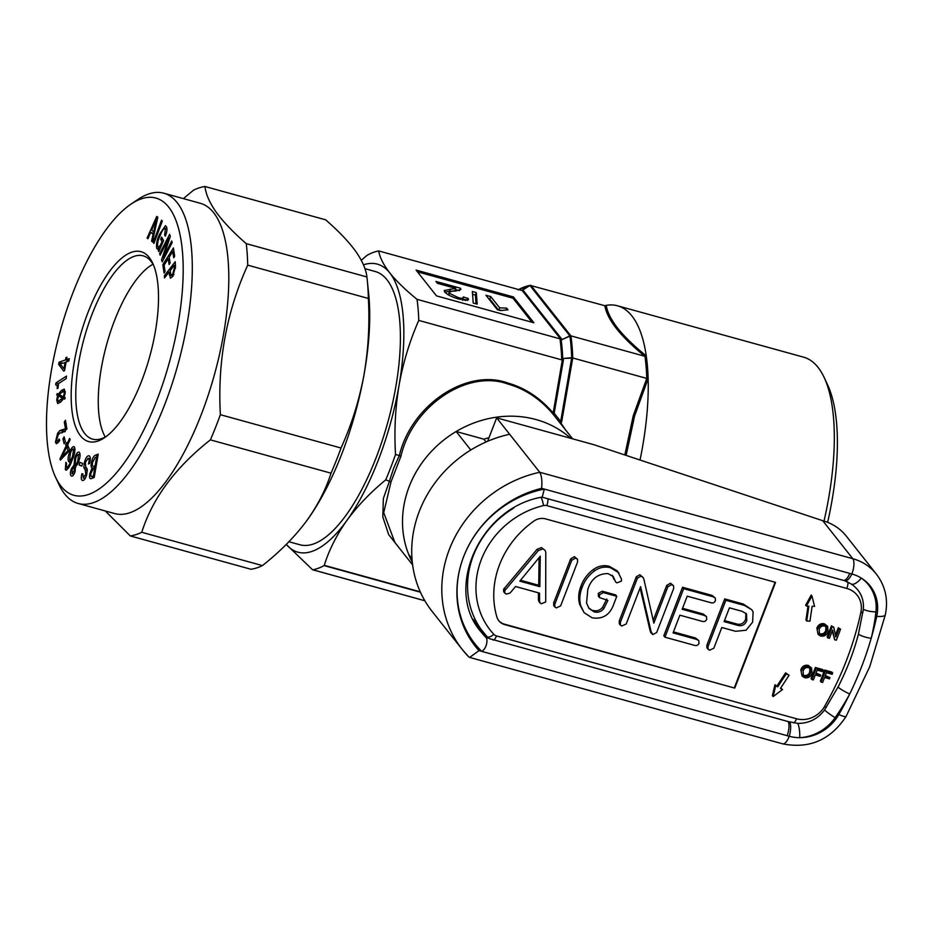 <?xml version="1.0" encoding="UTF-8"?>
<svg xmlns="http://www.w3.org/2000/svg" width="932" height="932" viewBox="0 0 932 932"><rect width="100%" height="100%" fill="white"/><g stroke="black" fill="none" stroke-linecap="round" stroke-linejoin="round"><path stroke-width="1.4" d="M103.813 434.172A95.076 35.008 105.4 0 1 115.207 318.837A95.076 35.008 105.4 0 1 150.285 265.865A95.064 35.008 -74.6 0 0 115.207 318.837A95.064 35.008 -74.6 0 0 103.813 434.172A95.064 35.008 -74.6 0 0 105.304 436.992M152.999 264.21A95.064 35.008 -74.6 0 0 150.285 265.876M153.594 265.259A95.064 35.008 -74.6 0 0 143.19 255.857A95.064 35.008 -74.6 0 0 92.699 312.616A95.064 35.008 -74.6 0 0 92.594 439.135A95.064 35.008 -74.6 0 0 106.353 436.397M140.953 382.772A98.466 36.255 -74.6 0 0 152.755 263.313A98.466 36.255 -74.6 0 0 88.75 310.531A98.466 36.255 -74.6 0 0 72.055 411.28A98.466 36.255 -74.6 0 0 104.629 437.632A98.466 36.255 -74.6 0 0 140.953 382.772M105.293 510.969L130.317 535.947A180.633 66.51 -74.6 0 0 141.757 532.288C152.522 498.247 175.391 467.445 210.387 439.869A180.633 66.51 -74.6 0 0 215.525 427.485A180.633 66.51 -74.6 0 0 220.371 414.693L341.019 448.012A180.633 66.51 105.4 0 1 336.172 460.792A180.633 66.51 105.4 0 1 331.035 473.176C325.711 489.941 317.323 506.181 305.859 521.908A162.972 60.009 105.4 0 1 305.545 522.328A162.972 60.009 105.4 0 1 304.857 523.248M169.682 208.419A154.153 56.759 105.4 0 1 155.714 403.195A154.153 56.759 105.4 0 1 60.021 484.885A154.153 56.759 105.4 0 1 55.512 477.114A154.153 56.759 105.4 0 1 60.137 331.547A154.153 56.759 105.4 0 1 130.853 204.225A154.153 56.759 105.4 0 1 169.682 208.419M130.853 204.225L137.645 199.634A160.933 59.252 105.4 0 1 163.764 193.192A160.933 59.252 105.4 0 1 178.187 204.003A160.933 59.252 105.4 0 1 171.348 386.128A160.933 59.252 105.4 0 1 78.102 503.466A160.933 59.252 105.4 0 1 63.691 492.655A160.933 59.252 105.4 0 1 58.984 484.535L55.512 477.114M163.764 193.192L200.287 203.281A160.933 59.252 105.4 0 1 214.698 214.092A160.933 59.252 105.4 0 1 207.859 396.205A160.933 59.252 105.4 0 1 114.624 513.544L78.102 503.466M220.371 414.693C217.412 361.674 226.523 311.824 247.714 265.142A180.633 66.51 -74.6 0 0 246.258 243.648C233.641 232.709 223.715 222.34 216.48 212.554C209.677 202.966 205.844 194.287 204.97 186.505A180.633 66.51 -74.6 0 0 193.53 190.175L183.394 198.621M488.985 437.714A81.492 73.15 141.6 0 0 483.825 439.158A81.492 73.15 -38.4 0 1 488.985 437.714M824.028 521.081A173.166 63.76 -74.6 0 0 824.179 377.53L827.651 384.951A166.374 61.256 105.4 0 1 827.628 522.351M824.179 377.53A173.166 63.76 -74.6 0 0 818.016 367.325A173.166 63.76 -74.6 0 0 803.605 357.166L617.52 305.789A173.166 63.76 -74.6 0 0 606.231 305.358C607.326 312.185 611.182 319.862 617.799 328.379C624.743 336.988 634.238 346.18 646.272 355.931A173.166 63.76 -74.6 0 0 631.919 315.948A173.166 63.76 -74.6 0 0 617.52 305.789M624.824 454.991L633.247 415.73L646.773 378.427A172.478 63.504 -74.6 0 0 644.944 356.304L646.272 355.931A173.166 63.76 105.4 0 1 648.136 378.59L634.564 416.056L626.129 455.422M640.039 460.047A173.166 63.76 -74.6 0 0 648.136 378.59L646.773 378.427M364.948 268.672L375.316 271.538A141.722 52.18 105.4 0 1 376.353 457.099A141.722 52.18 105.4 0 1 299.883 544.754L288.908 541.725M361.29 260.273L367.173 255.24A165.011 60.755 105.4 0 1 378.695 250.941C379.778 257.477 383.471 264.805 389.786 272.913C396.426 281.149 405.513 289.969 417.023 299.347A165.011 60.755 105.4 0 1 418.759 320.41C409.684 341.054 403.125 362.653 399.071 385.219A149.4 55 105.4 0 1 378.45 459.756A149.4 55 105.4 0 1 346.879 520.452C336.673 534.91 329.124 549.868 324.254 565.316L420.262 591.82M363.48 264.828A149.4 55 105.4 0 1 389.786 272.913A149.4 55 105.4 0 1 399.071 385.219C395.285 407.913 394.108 431.003 395.529 454.49A165.011 60.755 105.4 0 1 390.799 467.375A165.011 60.755 105.4 0 1 385.743 479.852C370.353 492.515 357.399 506.053 346.879 520.452A149.4 55 105.4 0 1 286.264 544.416L312.511 569.697L424.852 600.744M572.644 438.832L552.664 413.68L554.167 413.191L560.68 421.439L561.705 421.613L560.936 423L565.246 429.489M389.483 480.889L393.677 468.167L399.339 455.55C411.303 404.931 466.722 367.895 507.858 383.029C525.135 387.922 540.234 397.917 553.154 413.016L562.334 360.032L563.406 359.938L554.167 413.191A1.363 0.594 -39.7 0 1 552.664 413.68C539.908 398.756 524.996 388.877 507.94 384.054C467.282 369.06 412.573 405.921 400.958 456.121L391.009 481.891L385.743 479.852M391.009 481.891L383.716 512.693L394.912 542.529L412.62 564.909M400.748 549.903L388.679 534.619L382.796 516.91L383.367 498.469L389.553 480.9M570.675 438.285A101.856 91.441 141.6 0 0 536.051 419.563A101.856 91.441 141.6 0 0 428.499 454.618A101.856 91.441 141.6 0 0 412.293 562.217M395.529 454.49L399.269 455.527M644.944 356.304L570.908 335.87A172.478 63.504 105.4 0 1 572.737 357.981L646.715 378.404M560.936 423A1.363 0.583 58.3 0 0 560.528 422.429L571.654 358.098L562.707 358.529L571.689 357.725A172.082 63.364 -74.6 0 0 569.906 336.114L570.908 335.87L530.879 285.309L530.087 285.367L604.856 305.731L606.231 305.358L604.926 305.743M644.886 356.292C620.502 336.394 607.151 319.536 604.856 305.731M569.906 336.114L561.181 339.982L569.825 335.881L529.958 285.53L522.281 290.306A1.363 0.944 -87.8 0 1 522.002 290.504M521.734 290.423A165.407 60.906 105.4 0 1 521.92 290.388L529.819 285.472A172.082 63.364 -74.6 0 0 518.6 289.561M417.023 299.347L560.586 338.992L522.258 290.563L378.695 250.941M562.334 360.032L418.759 320.41M562.217 360.02L561.868 359.251L562.928 358.89L563.406 359.938M521.815 290.446A1.363 1.247 -101.6 0 0 521.92 290.388L523.178 290.341L561.67 338.968L561.344 339.644A1.363 1.083 25.8 0 1 560.225 339.446L560.144 340.017A1.363 0.955 -7.7 0 0 561.181 339.982A165.407 60.906 105.4 0 1 562.707 358.529A1.363 0.827 177.9 0 1 561.67 358.517L561.868 359.251M420.425 592.204L324.056 565.596A165.011 60.755 105.4 0 1 312.779 569.802L312.511 569.697M513.462 296.97L416.08 270.094L436.514 295.887L533.885 322.775L513.462 296.97L512.984 298.205L417.466 271.829M532.032 322.262L512.984 298.205M463.239 296.947C464.241 298.543 462.552 298.753 458.183 297.588L449.492 293.359C449.469 291.704 451.496 290.959 455.585 291.099L460.967 289.363L460.455 288.221L435.931 281.441L437.399 283.293L455.748 288.361L444.215 290.528L444.692 292.042C447.523 294.861 452.428 297.25 459.394 299.219L468.481 299.801L468.19 298.461L463.239 296.947L462.633 300.372M448.816 295.106L449.224 292.45L448.269 294.908M476.322 292.601L472.349 291.506L473.211 303.04L477.196 304.135L476.322 292.601L475.378 295.06L472.559 294.279M485.945 295.258L497.385 309.715L500.484 310.566L507.998 309.82L506.647 308.108L499.668 307.851L490.756 296.586L485.945 295.258M498.492 310.018L489.801 299.044L488.706 298.741M489.801 299.044L490.756 296.586M498.806 310.1L499.668 307.851M506.041 309.657L506.647 308.108M500.95 310.193L499.296 310.24M476.031 303.82L475.378 295.06M450.401 288.99L449.457 291.448L454.793 290.819L455.748 288.361M459.429 290.656L455.305 289.514M459.523 290.621L460.455 288.221M457.728 298.741L458.183 297.588M465.872 300.5L462.936 299.603M467.421 300.442L468.19 298.461M449.457 291.448L444.704 292.054M604.67 305.684A173.166 63.76 105.4 0 1 606.231 305.358M399.339 455.55L400.958 456.121M523.178 290.341L522.258 290.563L523.178 290.341M561.67 338.968L560.586 338.992M561.705 421.613L572.737 357.981L571.689 357.725M91.394 462.924C90.812 465.942 91.068 467.608 92.14 467.911L89.822 473.642C89.169 477.662 89.728 479.293 91.511 478.535L94.214 477.499L98.221 454.129L95.425 455.2C93.549 456.039 92.21 458.614 91.394 462.924L92.443 463.216M91.942 467.876L93.48 468.283M90.392 478.664L91.511 478.535M88.097 458.253C89.227 458.474 89.414 460.117 88.656 463.169L88.458 463.996L89.612 463.262C90.765 458.637 90.497 456.144 88.831 455.76C87.014 455.865 85.523 458.183 84.346 462.738L83.833 467.573L85.29 470.077L85.779 474.388L83.134 477.941L85.196 478.512L83.321 477.976L82.855 473.817L81.736 474.353C80.874 478.244 81.201 480.283 82.692 480.481C84.358 480.411 85.732 478.291 86.827 474.12L87.247 469.227L85.779 466.955L85.371 462.54L88.097 458.253L90.334 458.847M79.127 465.056L81.818 466.093L82.599 463.402L79.919 462.365L79.127 465.056L81.9 465.825M79.243 452.241C77.671 451.659 76.168 453.593 74.723 458.043L74.047 464.94L71.298 468.936C70.156 472.536 70.145 474.889 71.251 475.984C72.533 476.706 73.803 475.238 75.073 471.592L75.562 465.965C76.82 465.674 77.939 463.95 78.929 460.804C80.338 456.587 80.443 453.721 79.243 452.241L78.836 452.032M66.789 469.996L65.333 469.588C67.57 470.066 69.818 466.944 72.067 460.233C74.583 454.839 75.387 450.436 74.49 447.034C73.011 446.02 71.415 447.721 69.702 452.16C68.024 456.249 67.652 459.371 68.607 461.538L70.96 460.525C69.387 465.056 67.815 467.386 66.242 467.503L66.591 463.32L65.881 462.295L65.333 469.588L66.021 470.136M68.304 468.272L66.242 467.503M69.76 461.853L69.131 461.957M74.49 447.034L73.884 446.556M67.116 443.76L66.615 442.525L65.659 444.552L66.16 445.787L59.939 458.963L60.394 460.082L68.595 451.531L69.527 449.55L67.628 444.972L70.145 439.648L69.632 438.436L67.116 443.76L68.083 444.016M62.933 438.937L64.145 443.69L65.322 441.547L64.11 436.793L62.933 438.937L64.786 439.45M65.438 420.262L64.32 422.08L65.45 428.743L59.986 430.526L57.633 433.24L55.454 442.094L56.386 443.818L59.776 440.347L59.1 438.972C57.947 441.104 57.108 441.558 56.572 440.312L58.075 435.034L59.998 432.902L62.269 432.716L66.918 428.988L65.438 420.262M58.972 441.675L56.572 440.312M64.203 397.37L65.193 392.663L64.25 389.075L61.372 390.531L58.308 394.154L57.178 393.619L56.747 395.005L57.668 395.413L56.724 400.003L57.656 403.556L60.697 402.007L63.551 398.628L64.751 399.094L65.205 397.789L64.203 397.37M55.722 384.974C57.05 384.357 57.528 385.545 57.155 388.551L57.959 388.295L58.506 383.611L66.184 378.613L66.487 376.085L55.967 382.924L55.722 384.974L58.308 385.265M66.533 359.566L66.941 357.212L65.939 357.562L65.52 359.915L59.042 362.198L58.658 364.365L63.586 371.018L64.564 370.68L66.114 361.919L68.852 360.964L69.259 358.599L66.533 359.566L68.98 360.241M150.681 232.441L153.139 234.118L151.555 241.167L152.429 241.761L157.823 217.191L156.727 216.445L147.07 238.103L147.943 238.709L150.681 232.441L154.258 233.431M162.308 221.082L161.539 220.197L153.151 242.541L153.92 243.427L162.308 221.082M158.382 248.914L156.797 248.471L159.57 247.551L158.3 250.673L158.848 251.617L163.566 240.549L161.597 237.089L160.7 239.198L162.005 241.493L161.609 242.436C160.199 246.071 158.918 247.423 157.764 246.502C157.275 243.52 158.032 240.002 160.048 235.936C161.9 230.67 163.706 228.224 165.442 228.608L164.638 235.05L165.302 236.204C167.026 232.045 167.387 228.841 166.385 226.593L165.418 225.684L159.721 234.014C156.914 239.699 155.947 244.522 156.797 248.471L157.508 249.135M166.968 228.678L164.894 228.107L166.979 229.039M160.549 247.621L157.764 246.502M168.913 238.033L161.551 259.818L162.191 261.88L172.187 242.588L171.698 241.015L163.17 257.71L170.3 236.472L169.636 234.34L159.64 253.62L160.129 255.193L168.913 238.033L169.706 238.254M165.069 271.503L164.114 265.166L168.214 258.688L169.1 264.548L170.09 262.987L169.205 257.127L172.746 251.547L173.69 257.815L174.68 256.253L173.422 247.947L162.82 264.7L164.079 273.064L165.069 271.503M169.076 272.039L170.37 278.155L172.758 276.466L175.484 266.645L175.239 261.729L164.428 275.686L164.533 277.911L169.076 272.039L170.265 272.365M246.258 243.648L366.905 276.955A180.633 66.51 105.4 0 1 367.243 279.973L368.664 293.697A162.972 60.009 105.4 0 1 363.83 375.759A162.972 60.009 105.4 0 1 305.859 521.908L305.545 522.328M367.243 279.973A180.633 66.51 105.4 0 1 368.361 298.45C369.794 324.569 368.28 350.339 363.83 375.759C358.995 401.121 351.399 425.202 341.019 448.012M368.361 298.45L247.714 265.142M141.757 532.288L262.405 565.596A180.633 66.51 105.4 0 1 250.964 569.266L130.317 535.947M305.859 521.908C294.011 537.566 279.53 552.117 262.405 565.596M331.035 473.176L210.387 439.869M204.97 186.505L325.618 219.812C338.363 230.868 348.288 241.237 355.395 250.906C362.233 260.587 366.078 269.266 366.905 276.955M170.707 275.231L169.216 274.824M165.931 276.105L164.428 275.686M173.958 274.625L172.63 274.253L174.377 267.962L174.249 265.364L170.183 270.63L171.01 275.476L172.63 274.253M175.507 268.276L174.377 267.962M175.437 265.69L174.249 265.364M169.496 259.049L168.214 258.688M174.028 251.896L172.746 251.547M164.172 265.072L162.82 264.7M163.042 260.226L161.551 259.818M164.195 257.989L163.17 257.71M160.77 253.935L159.64 253.62M163.193 239.885L160.7 239.198M163.042 241.772L162.005 241.493M165.651 235.33L164.638 235.05M160.758 234.293L159.721 234.014M160.467 247.807L159.57 247.551M159.151 250.906L158.3 250.673M154.141 242.821L153.151 242.541M154.06 234.375L153.139 234.118M152.51 241.423L151.555 241.167M148.083 238.382L147.07 238.103M154.595 231.928L153.687 231.672L156.623 218.822L151.625 230.262L153.687 231.672M157.426 219.043L156.623 218.822M66.836 357.818L65.939 357.562M68.863 360.847L65.52 359.915M62.351 363.119L59.042 362.198M60.999 365.006L58.658 364.365M66.009 362.525L60.079 363.806L63.947 368.804L65.1 362.28M64.844 369.049L63.947 368.804M58.506 383.623L55.967 382.924M65.228 391.591L61.372 390.531M59.52 394.492L58.308 394.154M62.84 396.648L56.747 395.005M63.434 396.95L57.668 395.413M57.633 400.259L56.724 400.003M64.797 398.966L63.551 398.628M65.17 397.882L58.553 395.879L57.644 399.28L58.168 401.377L62.409 398.197L58.553 395.879M62.328 400.317L60.72 399.875M64.832 398.861L62.409 398.197M61.163 392.826L59.45 394.586L63.294 396.916L64.273 393.374L63.714 391.358L61.163 392.826M64.273 397.183L63.294 396.916M65.112 393.607L64.273 393.374M65.811 422.499L64.32 422.08M66.836 429.128L65.45 428.743M65.322 431.306L62.118 430.421M65.275 431.353L61.687 430.363M64.774 431.842L59.986 430.526M59.066 433.636L57.633 433.24M58.099 442.828L55.454 442.094M67.687 445.123L65.659 444.552M68.199 446.346L66.16 445.787M61.151 459.301L59.939 458.963M68.7 447.558L66.661 446.999L61.745 457.181L68.083 450.412L66.661 446.999M62.875 457.495L61.745 457.181M69.003 450.669L68.083 450.412M70.727 452.439L69.702 452.16M71.857 460.769L70.96 460.525M75.084 449.608L73.267 448.933L75.084 449.422M73.488 456.47L72.568 456.214L73.628 449.212C72.614 448.746 71.566 450.028 70.471 453.057L69.574 459.534L71.985 460.443M69.574 459.534C70.494 460.268 71.484 459.161 72.568 456.214M75.702 458.311L74.723 458.043M76.471 465.616L74.047 464.94M72.288 469.215L71.298 468.936M75.236 471.079L74.257 470.811L74.234 466.454L75.83 466.897M75.83 466.955L74.455 466.571L72.23 469.39L72.055 473.724L73.943 474.295M72.055 473.724L74.257 470.811M80.094 454.967L78.253 454.408L80.094 454.921M78.905 460.886L77.915 460.618L78.451 454.513C77.461 454.362 76.541 455.655 75.678 458.393L75.236 464.287L77.1 464.858M75.236 464.287C76.179 464.52 77.076 463.297 77.915 460.618M85.266 462.994L84.346 462.738M86.874 468.423L83.833 467.573M87.363 470.648L85.29 470.077M86.699 474.644L85.779 474.388M82.808 474.015L81.888 473.759M82.668 474.609L81.736 474.353M89.577 463.414L88.656 463.169M90.882 473.934L89.822 473.642M97.918 455.888L95.425 455.2M93.619 468.225L90.998 473.13C90.555 475.949 90.986 477.021 92.291 476.334L93.398 475.914L94.784 467.782L93.619 468.225M94.318 476.893L91.371 476.462L94.249 477.266M94.435 476.205L93.398 475.914M95.833 468.074L94.784 467.782M95.227 457.484L92.571 462.423C92.035 465.627 92.478 466.885 93.911 466.221L95.134 465.755L96.648 456.948L95.227 457.484M95.984 467.177L92.967 466.338L96.043 466.804M96.182 466.035L95.134 465.755M97.697 457.228L96.648 456.948M476.858 625.92L486.236 637.756L488.706 638.071M489.51 638.665L788.192 721.589L797.792 723.383C808.906 723.442 817.818 718.968 824.505 709.974L837.996 687.105A12.221 2.33 28.4 0 0 849.716 693.979A340.891 306.022 141.6 0 0 861.692 666.485A340.891 306.022 141.6 0 0 871.187 638.315A340.891 306.022 141.6 0 0 876.744 616.32A12.221 3.635 12.2 0 0 885.353 614.689C888.382 599.544 885.4 586.042 876.406 574.159A54.324 48.767 -38.4 0 0 852.792 558.699L539.733 472.268C541.667 475.646 542.296 480.994 541.62 488.333A103.219 92.664 141.6 0 0 463.67 556.602A100.505 90.218 -38.4 0 1 544.323 489.079L541.62 488.333M509.653 434.265A115.44 103.638 141.6 0 0 419.295 511.353A115.44 103.638 141.6 0 0 432.238 611.567L462.319 649.569A115.44 103.638 -38.4 0 1 449.375 549.356A115.44 103.638 -38.4 0 1 539.733 472.268L496.651 417.851L487.599 441.314M876.406 574.159L846.326 536.156A54.324 48.767 141.6 0 0 822.711 520.697L594.022 444.739L496.651 417.851M426.751 603.854L425.598 602.002M468.726 656.862L462.319 649.569A115.44 103.638 -38.4 0 0 468.575 656.687L469.681 657.433L479.001 650.618L789.241 736.268A42.103 37.793 141.6 0 0 799.726 737.666A42.103 37.793 141.6 0 0 838.858 714.506A340.891 306.022 141.6 0 0 849.716 693.979A229.528 206.054 -38.4 0 1 835.119 717.675A42.779 38.41 -38.4 0 1 799.726 737.666A12.221 3.344 87 0 0 797.792 723.383M837.996 687.105C846.862 669.887 853.665 652.249 858.407 634.214L863.335 609.318C864.197 598.752 860.259 590.364 851.51 584.166A12.221 5.208 -55 0 0 861.296 578.085A42.103 37.793 141.6 0 0 851.86 573.984L544.323 489.079L542.214 497.082C479.386 507.497 443.574 590.142 481.192 632.036A88.284 79.255 141.6 0 0 486.236 637.756C487.762 639.329 487.063 648.392 481.704 651.363A100.505 90.218 -38.4 0 1 463.67 556.602A103.219 92.664 141.6 0 0 479.001 650.618M470.788 450.005L456.156 431.516L483.825 439.158L486.061 441.978M411.979 558.583L408.717 554.458A101.856 91.441 -38.4 0 1 456.156 431.516M476.648 625.582L478.349 626.048M858.407 634.214A12.221 3.53 13.7 0 0 871.187 638.315A229.528 206.054 -38.4 0 0 875.94 611.893A42.779 38.41 -38.4 0 0 861.296 578.085A42.103 37.793 141.6 0 1 876.744 616.32M851.51 584.166L844.322 580.531M822.711 520.697L852.792 558.699A12.221 4.497 -74.6 0 1 851.86 573.984A12.221 4.683 -71.3 0 1 844.823 580.787L847.957 582.092A6.792 2.505 -74.6 0 1 846.827 588.453L546.781 505.61A6.792 2.505 -74.6 0 0 547.876 498.771M773.152 696.6L782.484 689.54L780.433 688.387L789.078 675.304L786.363 673.766L777.731 686.849L775.68 685.696L773.152 696.6L772.407 695.668L774.935 684.764L775.68 685.696M777.731 686.849L774.935 684.764M786.363 673.766L785.618 672.834L776.985 685.917M789.078 675.304L785.618 672.834M782.484 689.54L780.69 688.002M806.401 606.068L808.86 606.161L806.716 621.027L809.966 621.143L812.122 606.278L814.58 606.359L811.97 596.002L806.401 606.068L805.667 605.136L811.224 595.059L811.97 596.002M806.716 621.027L805.97 620.095L807.986 606.126M822.641 682.492L821.104 682.061L825.368 670.993L832.672 673.009L832.183 674.29L826.416 672.694L825.053 676.248L829.969 677.599L829.48 678.88L824.564 677.517L822.641 682.492M821.104 682.061L820.358 681.117L824.622 670.061L831.927 672.077L832.672 673.009M825.368 670.993L824.622 670.061M825.309 675.583L829.969 677.599M813.38 679.929L811.83 679.498L816.106 668.442L823.399 670.457L822.909 671.727L817.154 670.143L815.78 673.685L820.696 675.048L820.207 676.317L815.29 674.966L813.38 679.929M811.83 679.498L811.085 678.566L815.36 667.498L822.665 669.514L823.399 670.457M816.106 668.442L815.36 667.498M816.036 673.021L820.696 675.048M803.046 674.78L804.351 675.455C806.949 675.805 808.731 674.675 809.71 672.065L809.815 668.267M810.456 673.009L810.234 668.71L808.51 667.603C805.831 667.242 804.025 668.419 803.093 671.145L803.361 675.281L805.097 676.387C807.694 676.737 809.477 675.607 810.456 673.009L809.71 672.065M805.097 676.387L804.351 675.455M800.809 669.77C802.231 666.252 804.712 664.784 808.254 665.378L811.574 667.976L811.993 673.44C810.549 676.853 808.091 678.263 804.607 677.669L802.056 676.038L800.809 669.77L802.056 676.038M801.555 670.702C802.965 667.184 805.458 665.728 808.999 666.322L808.254 665.378M808.999 666.322L811.574 667.976M829.433 638.315L827.884 637.896L832.159 626.828L833.791 627.271L835.853 636.987L839.033 628.727L840.582 629.147L836.319 640.214L834.676 639.771L832.614 630.055L829.433 638.315M827.884 637.896L827.15 636.952L831.414 625.885L833.791 627.271M832.159 626.828L831.414 625.885M835.456 635.135L838.299 627.784L840.582 629.147M839.033 628.727L838.299 627.784M834.676 639.771L832.264 630.964M819.1 633.166L820.416 633.842C823.003 634.191 824.785 633.061 825.764 630.451L825.869 626.654M826.509 631.395L826.288 627.096L824.575 625.989C821.884 625.628 820.078 626.817 819.146 629.531L819.426 633.678L821.15 634.774C823.748 635.123 825.531 634.005 826.509 631.395L825.764 630.451M821.15 634.774L820.416 633.842M816.863 628.156C818.284 624.638 820.766 623.17 824.307 623.764L827.639 626.362L828.047 631.838C826.602 635.24 824.144 636.649 820.673 636.055L818.11 634.424L816.863 628.156L818.11 634.424M817.609 629.088C819.03 625.57 821.511 624.114 825.053 624.708L824.307 623.764M825.053 624.708L827.639 626.362M724.49 620.596L737.014 624.056C741.115 624.894 743.992 623.263 745.658 619.163L745.868 613.174M738.132 625.465C742.233 626.304 745.111 624.673 746.765 620.572L746.544 613.897L742.245 611.369L729.418 607.827L724.106 621.597L738.132 625.465L737.014 624.056M746.765 620.572L745.658 619.163M746.078 630.218L752.625 622.157L753.079 611.951L751.798 609.749L744.447 605.439L725.853 600.313L707.994 646.598L706.875 645.189L706.945 647.95L709.508 650.21L713.83 648.229L721.822 627.492L735.628 631.302L746.078 630.218M707.994 646.598L708.064 649.359M725.853 600.313L724.735 598.903L706.875 645.189M744.447 605.439L743.328 604.041L724.735 598.903M751.798 609.749L743.328 604.041M694.422 645.328C696.495 645.981 698.021 645.317 698.988 643.325L698.802 640.61L696.67 639.41L673.055 632.898L679.882 615.19L702.052 621.306C704.161 621.994 705.71 621.341 706.712 619.337L706.514 616.635L704.324 615.411L682.166 609.283L687.222 596.177L710.836 602.689C712.945 603.353 714.483 602.678 715.45 600.662L715.287 598.029L713.143 596.806L683.657 588.663L664.935 637.185L694.422 645.328M664.935 637.185L663.817 635.775L682.539 587.253L683.657 588.663M713.143 596.806L712.025 595.397L682.539 587.253M715.287 598.029L712.025 595.397M704.324 615.411L703.206 614.002L682.55 608.293M706.514 616.635L703.206 614.002M696.67 639.41L695.552 638.001L673.44 631.896M698.802 640.61L695.552 638.001M652.819 634.564L656.664 632.548L673.696 588.418L673.556 585.739L671.611 584.609L667.848 586.799L653.833 623.135L643.837 579.052L643.08 577.456L640.971 576.151L637.43 578.155L620.363 622.378L620.409 625.162L621.83 626.013L626.211 623.962L640.61 586.647L651.049 631.465L652.819 634.564L650.722 632.525L649.942 630.067L651.049 631.465M640.121 587.917L649.942 630.067M620.363 622.378L619.244 620.98L619.302 623.753L620.409 625.162M637.43 578.155L636.311 576.745L619.244 620.98M640.971 576.151L639.853 574.741L636.311 576.745M643.08 577.456L639.853 574.741M667.848 586.799L666.741 585.401L653.216 620.432M671.611 584.609L670.492 583.199L666.741 585.401M673.556 585.739L670.492 583.199M592.088 617.799C602.981 619.512 610.309 614.701 614.048 603.388L616.774 596.317L603.365 592.612L599.416 594.744L599.509 597.61L607.897 600.394L603.703 608.759C601.012 611.87 597.82 612.883 594.103 611.823L589.059 608.514L586.543 603.062L587.824 589.432C591.168 578.935 597.878 573.646 607.979 573.576L613.338 576.582L615.656 582.034L616.949 582.861L621.458 581.079L621.458 579.098L617.45 571.013L609.295 566.307C603.726 564.874 598.402 565.945 593.323 569.51C587.405 573.972 583.246 579.622 580.857 586.449C578.469 592.519 578.073 598.507 579.646 604.425L584.084 612.639L592.088 617.799M618.871 572.819L610.413 567.716C604.833 566.283 599.509 567.355 594.441 570.92C588.511 575.382 584.352 581.02 581.964 587.847C579.587 593.929 579.18 599.917 580.764 605.823L584.084 612.639M580.764 605.823L579.646 604.425M581.964 587.847L580.857 586.449M594.441 570.92L593.323 569.51M610.413 567.716L609.295 566.307M615.108 580.869L615.656 582.034M612.231 575.172L614.002 579.459M594.103 611.823L588.523 607.769M603.703 608.759L602.585 607.349C599.905 610.46 596.701 611.485 592.985 610.413M606.779 598.985L602.585 607.349M599.416 594.744L598.309 593.335L598.391 596.2L599.509 597.61M603.365 592.612L602.247 591.203L598.309 593.335M616.774 596.317L615.656 594.907L602.247 591.203M556.299 607.92L560.645 605.882L577.619 561.891L577.49 559.212L575.533 558.082L571.77 560.283L554.796 604.274L554.855 607.058L556.299 607.92M554.796 604.274L553.69 602.864L553.736 605.66L554.855 607.058M571.77 560.283L570.664 558.874L553.69 602.864M575.533 558.082L574.415 556.672L570.664 558.874M577.49 559.212L574.415 556.672M520.534 580.252L538.719 585.273L539.104 557.592M539.838 586.682L540.257 556.194L519.8 581.149L539.838 586.682L538.719 585.273M541.236 603.761L545.593 602.037L545.709 600.802L545.779 552.35L545.15 550.462L541.515 547.597L537.135 549.239L503.618 589.269L503.699 591.843L506.309 594.115L510.049 593.055L515.571 586.508L539.558 593.136L539.57 601.257L538.451 599.847L538.941 601.629L541.236 603.761M539.57 601.257L540.059 603.027M538.44 592.834L538.451 599.847M542.622 548.995L538.253 550.649L504.736 590.678L503.618 589.269M504.736 590.678L504.818 593.253M505.307 589.676L504.2 588.267M538.253 550.649L537.135 549.239M545.15 550.462L541.515 547.597M533.873 521.093A88.284 79.255 141.6 0 0 496.873 616.996A13.584 12.198 141.6 0 0 498.806 620.735A13.584 12.198 141.6 0 0 504.713 624.603L734.766 688.107L775.564 582.372L545.511 518.868A13.584 12.198 141.6 0 0 533.873 521.093M498.62 620.491A13.584 12.198 141.6 0 0 504.34 624.125L734.766 688.107M734.393 687.641L775.063 582.244M507.858 383.029L507.94 384.054M561.67 358.517A165.011 60.755 -74.6 0 0 560.144 340.017M162.646 242.728L161.609 242.436M87.363 470.38L85.033 469.74M475.821 622.856L473.235 619.372A88.284 79.255 141.6 0 0 475.821 622.856L486.993 636.614A6.792 2.982 -42.9 0 1 486.935 636.533A88.284 79.255 -38.4 0 1 483.254 632.246A88.284 79.255 -38.4 0 1 473.351 555.612A88.284 79.255 -38.4 0 1 513.59 508.173M540.968 497.35A6.792 1.375 76.7 0 1 543.507 505.575A81.492 73.15 141.6 0 0 481.296 559.631A81.492 73.15 141.6 0 0 493.832 634.331A6.792 6.093 141.6 0 0 496.5 635.939L796.534 718.77A23.766 21.331 141.6 0 0 824.54 706.491A6.792 1.223 29.7 0 0 826.346 707.248M489.125 638.432L486.993 636.614A6.792 2.982 -42.9 0 0 493.832 634.331M838.858 714.506A12.221 2.202 29.7 0 0 846.139 716.347C830.575 739.95 809.407 749.107 782.647 743.829A12.221 4.497 -74.6 0 0 789.241 736.268A12.221 4.357 102.1 0 0 789.73 721.997M788.192 721.589A12.221 4.497 105.4 0 1 787.144 735.697M824.505 709.974A12.221 1.713 34.9 0 0 835.119 717.675M863.335 609.318A12.221 4.008 6.7 0 0 875.94 611.893M844.823 580.787L843.402 580.356A12.221 4.497 -74.6 0 0 849.763 573.401M824.54 706.491A325.955 292.613 141.6 0 0 860.877 612.336A6.792 2.015 12.2 0 0 862.939 612.429M860.877 612.336A23.766 21.331 141.6 0 0 846.827 588.453M493.238 640.156A6.792 2.505 -74.6 0 0 496.5 635.939M793.633 722.883A6.792 2.505 -74.6 0 0 796.534 718.77M546.781 505.61A6.792 6.093 141.6 0 0 543.507 505.575M312.674 569.79L424.864 600.767M518.017 289.864L530.355 285.285M173.061 276.047L171.01 275.476M60.627 402.053L58.168 401.377M65.228 391.766L63.714 391.358M846.139 716.347L869.754 666.671L885.353 614.689M782.647 743.829L469.681 657.433M843.402 580.356L541.958 497.14"/></g></svg>
